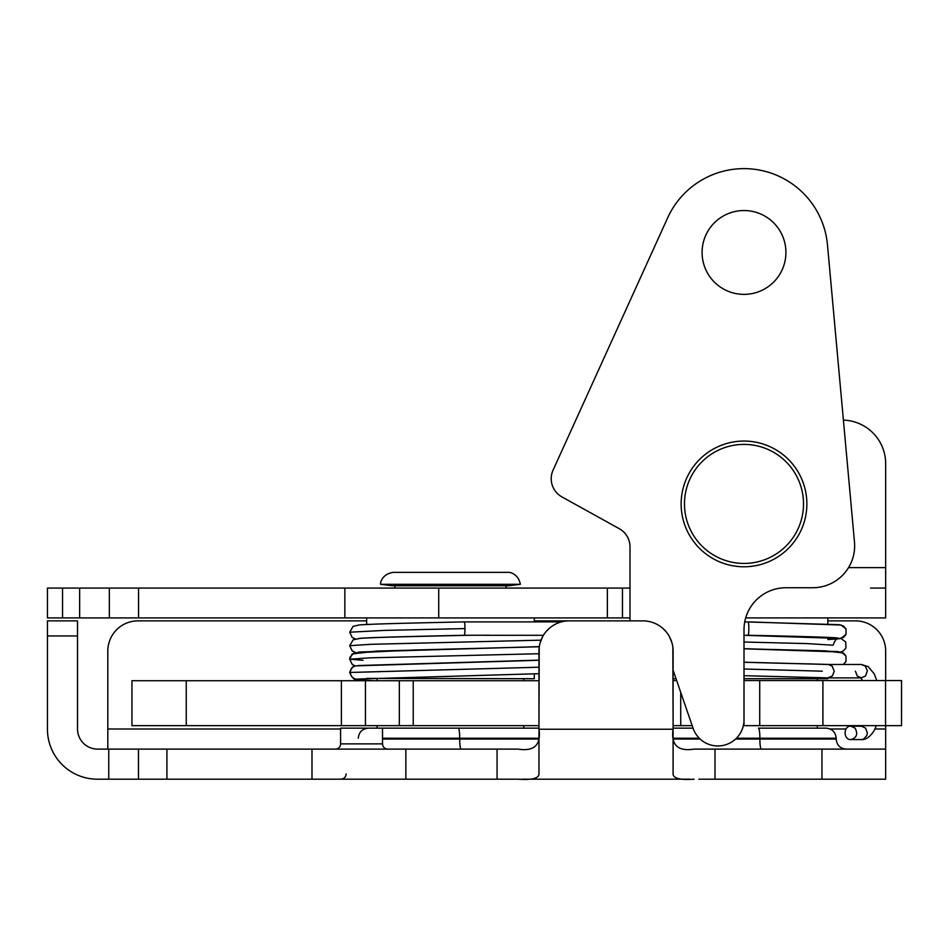 <?xml version="1.0" encoding="UTF-8"?>
<svg xmlns="http://www.w3.org/2000/svg" width="949" height="949" viewBox="0 0 949 949"><rect width="100%" height="100%" fill="white"/><g stroke="black" fill="none" stroke-linecap="round" stroke-linejoin="round"><path stroke-width="1.42" d="M855.085 728.132C858.133 734.016 856.733 737.836 850.873 739.579C843.198 739.995 843.198 725.748 850.873 726.163L855.085 728.132M827.777 677.871L832.439 675.925L834.183 671.18L832.261 666.257L828.513 664.478L744.004 662.283M828.228 664.478L861.384 664.478L865.429 666.257L867.339 670.872L865.595 675.925L861.419 677.883L828.228 677.883M464.963 628.594A6.702 0.771 -90 0 0 464.203 621.892C417.75 622.912 370.857 623.908 359.102 624.976L353.064 626.352L349.718 632.212L384.416 630.397L464.963 628.594A6.702 0.771 -90 0 1 464.203 635.296A6.702 0.771 -90 0 0 464.191 635.296C413.55 636.352 360.976 637.681 358.342 638.547M840.28 638.582L837.908 638.879L843.436 637.431L845.962 634.573L846.022 629.009L841.205 625.035L748.097 621.88A6.702 0.771 90 0 1 748.844 628.594A6.702 0.771 90 0 1 748.085 635.296L744.04 635.296M489.352 635.213L468.023 635.296C421.902 636.316 373.538 637.325 360.217 638.38L353.147 639.804L349.718 645.7L370.691 644.312L540.989 640.16M676.661 680.552L673.114 680.552M759.722 680.552L744.004 680.552L744.004 725.641L759.722 725.641L759.722 680.552L822.913 680.552L822.913 725.641L885.536 725.641L885.536 680.552L822.913 680.552M901.503 680.552L901.503 725.641L901.55 680.552L885.536 680.552M534.287 620.871L630.006 620.871L630.006 546.897A20.783 20.783 0 0 0 619.294 528.712L561.927 496.908A20.783 20.783 0 0 1 553.077 470.135L667.681 217.796A83.82 83.82 0 0 1 827.481 244.878L854.48 542.033A41.91 41.91 0 0 1 812.735 587.739L785.914 587.739A41.91 41.91 0 0 0 744.004 629.65L744.004 680.552M744.004 719.84A26.157 26.157 0 0 1 693.126 728.358L673.114 670.255M744.004 294.368A41.91 41.91 0 0 1 707.705 231.497A41.91 41.91 0 0 1 780.303 231.497A41.91 41.91 0 0 1 744.004 294.368M186.253 680.718L131.947 680.718L131.947 725.641L186.253 725.641L186.253 680.718L341.391 680.718L341.391 725.641L365.436 725.641L365.436 680.718L341.391 680.718M538.949 680.718L365.436 680.718M399.327 680.718L399.327 725.641L413.23 725.641L413.23 680.718M538.949 725.641L413.23 725.641M399.327 725.641L365.436 725.641M341.391 725.641L186.253 725.641M901.503 725.641L885.536 725.641M822.913 725.641L759.722 725.641M743.352 725.641L744.004 725.641M692.189 725.641L680.73 725.641L680.73 692.367M673.114 725.641L680.73 725.641M724.977 444.002A62.871 62.871 0 0 0 701.631 550.361A62.871 62.871 0 0 0 805.404 517.395A62.871 62.871 0 0 0 724.977 444.002M843.4 420.122A43.583 43.583 0 0 1 885.666 463.681L885.666 617.918L745.677 617.918L827.825 617.918L827.825 623.956M673.114 678.701L676.032 678.701M744.004 678.701L827.825 678.701L827.825 677.871M826.116 728.156L758.465 728.156A10.059 1.423 90 0 1 759.876 738.215L836.176 738.215C835.583 732.106 832.226 728.749 826.116 728.156L758.465 728.156M693.055 728.156L673.114 728.156L693.055 728.156M366.646 678.416L534.287 678.701L534.287 673.885M499.886 584.299L520.36 584.299C518.356 573.599 509.34 571.808 507.312 572.354L393.61 572.354C382.269 573.611 380.158 582.816 380.561 584.299L499.886 584.299M380.561 584.299L392.376 585.758L508.557 585.758L520.36 584.299M630.006 588.072L622.461 588.072L622.461 617.918L622.461 588.072L47.45 588.072L47.45 617.918L630.006 617.918M885.666 617.918L870.577 617.918M344.843 617.918L344.843 588.072M870.577 588.072L885.666 588.072M539.222 647.242L538.949 728.998C541.262 744.941 534.287 751.644 518.024 749.117L497.062 749.117L497.062 779.188L405.864 779.188L405.864 749.117L97.64 749.117A20.119 20.119 0 0 1 77.521 728.998L77.521 620.871L47.45 620.871L47.45 635.949L77.521 635.949M885.666 779.188L885.666 749.117L821.953 749.117L821.953 779.188L885.666 779.188L885.666 725.641M108.755 749.117L108.755 779.188L138.471 779.188L138.471 749.117M108.755 779.188L97.403 779.188A49.953 49.953 0 0 1 47.45 729.235L47.45 635.949M821.953 779.188L715 779.188L715 749.117L694.051 749.117C677.776 751.644 670.801 744.941 673.114 728.998L672.853 647.242M698.879 779.188L715 779.188M689.97 779.188L522.092 779.188M497.062 779.188L518.024 779.188C531.013 780.149 538 778.619 538.973 774.586L538.973 651.038A30.178 30.178 0 0 1 569.151 620.871L642.912 620.871A30.178 30.178 0 0 1 673.09 651.038L673.114 651.038M311.984 749.117L311.984 779.188L405.864 779.188M311.984 779.188L138.471 779.188M538.949 728.156L340.596 728.156L340.596 743.874A5.243 5.243 0 0 1 335.365 749.117M558.712 622.734L556.316 623.73M549.317 628.297L546.138 631.524M542.567 636.767L540.1 642.864M694.051 779.188C681.05 780.149 674.063 778.619 673.09 774.586L673.09 651.038M671.963 642.864L669.508 636.767M665.925 631.524L662.758 628.297M655.759 623.73L653.363 622.734M340.596 728.998L107.806 728.998L107.806 651.038A30.178 30.178 0 0 1 137.973 620.871L366.646 620.871M885.666 680.552L885.666 651.038A30.178 30.178 0 0 0 855.488 620.871L827.825 620.871M715 749.117L821.953 749.117M322.897 749.117L518.024 749.117M405.864 749.117L497.062 749.117M107.806 728.998L107.806 749.117M356.183 665.807A6.702 6.667 90 0 0 350.383 672.45L349.718 672.699C352.482 678.725 355.507 681.121 358.793 679.899L373.776 680.718M538.949 667.218L350.383 672.45A6.702 6.667 90 0 0 358.331 679.033L538.949 673.683M538.949 660.267L355.816 665.866A6.702 6.667 90 0 0 355.804 665.866C352.933 665.89 350.905 668.167 349.718 672.699M855.429 671.18L857.232 675.985L861.384 677.883M850.873 726.163L861.384 726.163L865.595 728.132L867.339 732.877L866.911 735.368L863.768 739.022L861.384 739.579C869.094 740.327 875.559 729.401 876.129 725.641M363.016 660.302L349.695 659.199L369.968 657.835L538.949 653.731M822.273 671.18L744.004 669.009M827.825 639.543L837.967 638.867C836.472 638.392 834.847 640.504 833.115 645.213L807.362 643.612L744.004 642.01M131.947 680.718L131.947 725.641M725.985 447.193A59.514 59.514 0 0 1 802.13 516.671A59.514 59.514 0 0 1 703.885 547.881A59.514 59.514 0 0 1 725.985 447.193M885.666 567.621L848.536 567.621M607.372 617.918L607.372 588.072M438.723 617.918L438.723 588.072M138.554 617.918L138.554 588.072M109.349 617.918L109.349 588.072M79.633 617.918L79.633 588.072M62.539 617.918L62.539 588.072M387.75 749.117C384.535 748.773 382.791 747.029 382.506 743.874L340.596 743.874M458.284 728.156A10.059 1.423 90 0 1 459.696 738.215L538.712 738.215M673.351 738.215L699.235 738.215M736.46 738.215L759.876 738.215L759.876 739.057L735.594 739.057M382.506 738.215L459.696 738.215L459.696 739.057L382.506 739.057M700.113 739.057L673.434 739.057M538.641 739.057L459.696 739.057A10.059 1.423 -90 0 0 461.119 749.117M846.235 749.117C840.126 748.512 836.769 745.167 836.176 739.057L759.876 739.057A10.059 1.423 -90 0 0 761.3 749.117M673.09 729.235L538.973 729.235M885.666 728.998L874.824 728.998M846.022 728.998L830.138 728.998M166.917 779.188L166.917 749.117M876.769 680.552L874.29 673.944L868.288 666.684L861.384 664.478M862.582 680.552L860.684 677.74M860.684 726.317L861.336 725.641M850.873 739.579L861.384 739.579M840.873 638.463L846.034 634.43L845.962 628.867L843.436 626.008L839.046 624.679L744.728 621.892M561.369 621.892L464.203 621.892M543.409 635.296L484.785 635.296M467.964 635.296L464.203 635.296M349.695 659.199L350.039 657.111L354.084 652.853L413.989 650.018L539.281 646.755L376.516 651.085L352.15 653.991L349.695 659.199L352.328 664.573L355.412 665.949M538.949 660.196L358.331 665.546L538.949 660.124M349.718 645.7L352.352 651.061L355.424 652.449L352.162 650.919L349.718 645.7M358.378 652.034L539.305 646.637M355.424 638.95L352.138 637.396L349.718 632.212M828.014 677.883L744.004 675.7M674.466 674.17L673.114 674.134M744.004 648.784L825.286 650.848L843.483 653.031L845.962 655.925L845.986 661.489L843.341 664.478L845.939 661.583L846.01 656.02L841.194 652.034L744.004 648.784M744.004 662.2L829.96 664.478M744.004 648.701L837.955 651.56L744.004 648.701M836.366 638.997L835.096 639.08M748.085 635.296C794.455 636.198 835.618 637.348 838.026 638.072C835.618 637.348 794.455 636.198 748.085 635.296M840.861 651.951L843.447 650.884L845.939 648.001L845.749 642.058L841.039 638.499L744.241 635.296M827.825 639.46L837.884 638.879M817.35 728.156L817.35 725.641M817.35 680.552L817.35 678.701M534.287 621.892L534.287 617.918M366.646 624.501L366.646 617.918M523.801 728.156L523.801 725.641M523.801 680.718L523.801 678.701M377.121 728.156L377.121 725.641M377.121 680.718L377.121 678.701M394.891 585.758L394.891 588.072M506.031 585.758L506.031 588.072M346.136 773.945C345.851 777.101 344.107 778.844 340.893 779.188M382.506 743.874L382.506 728.156M358.295 738.215C358.888 732.106 362.245 728.749 368.354 728.156M836.176 739.057L836.176 738.215"/></g></svg>
